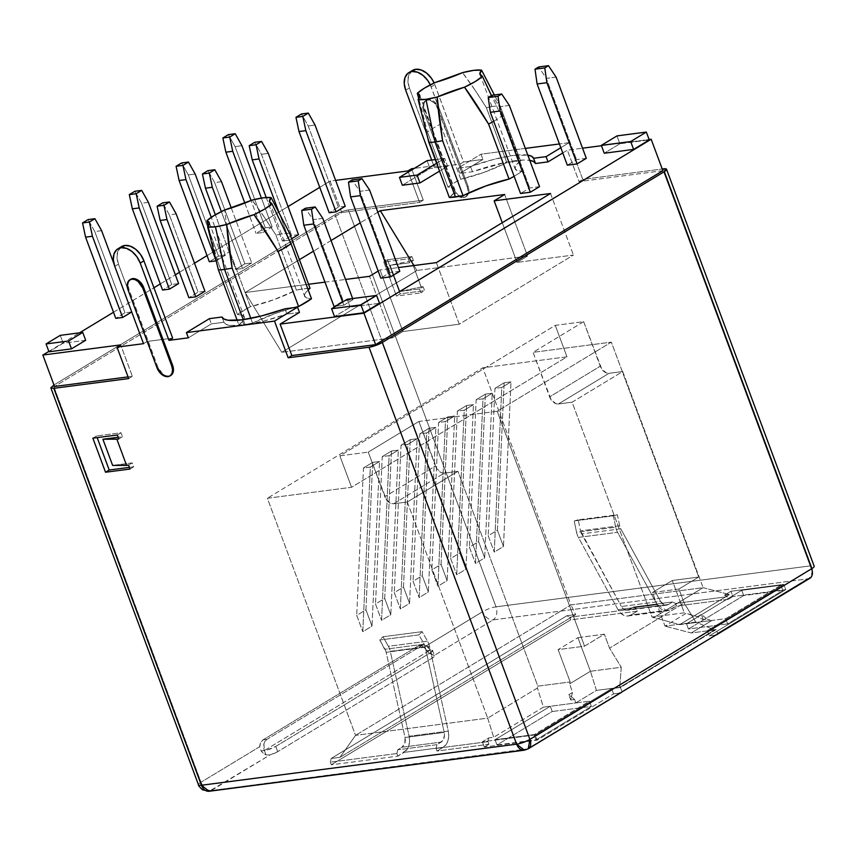 <?xml version="1.0" encoding="UTF-8"?>
<svg xmlns="http://www.w3.org/2000/svg" width="857" height="857" viewBox="0 0 857 857"><rect width="100%" height="100%" fill="white"/><g stroke="black" fill="none" stroke-linecap="round" stroke-linejoin="round"><path stroke-width="0.64" stroke-dasharray="4.29 3.21" d="M242.06 319.822L243.999 325.06L230.072 325.478L225.937 324.3L223.902 322.253A68.614 14.387 -20.4 0 0 243.999 325.06A68.614 14.387 -20.4 0 0 286.934 314.037L263.838 321.075L243.999 325.06L242.06 319.822M221.952 317.015L223.902 322.253L211.368 323.892L188.358 337.829L211.368 323.892L223.902 322.253L221.952 317.015M250.812 318.365L252.579 323.121L275.397 313.405L294.047 307.62A48.313 10.123 159.6 0 0 252.579 323.121L250.812 318.365M245.016 324.449A45.742 9.588 -20.4 0 0 252.579 323.121L245.016 324.449L243.238 319.661L245.016 324.449L238.878 324.91A45.742 9.588 -20.4 0 0 245.016 324.449M438.12 165.262L434.435 167.501L459.888 164.18L463.573 161.952L482.952 159.423L459.93 173.36L472.464 171.721L506.069 162.273L523.241 160.034L529.765 160.355A68.614 14.387 -20.4 0 0 515.4 160.698A68.614 14.387 -20.4 0 0 472.464 171.721L470.525 166.483L457.992 168.122L481.002 154.185L482.952 159.423L463.573 161.952L434.145 82.99A18.586 12.223 -121.2 0 1 434.82 84.661L463.573 161.952L459.888 164.18L434.435 167.501L438.12 165.262L414.327 168.368L438.12 165.262L409.378 87.982L438.12 165.262M562.77 152.953L567.366 150.168L582.535 148.186L567.366 150.168L579.064 181.609L582.749 179.381L569.102 142.701L559.417 143.955L569.102 142.701L560.821 147.715L569.102 142.701L582.749 179.381L662.236 169.011L582.749 179.381L579.064 181.609L567.366 150.168L562.77 152.953M601.453 145.722L649.113 139.509L601.453 145.722M299.468 312.409L286.934 314.037L299.468 312.409M172.653 338.129L147.2 341.44L143.515 343.668L147.2 341.44L172.653 338.129M48.838 351.413L79.519 332.837L48.838 351.413M113.51 312.259L153.928 287.781L113.51 312.259M160.27 283.935L175.342 274.808L160.27 283.935M179.445 272.322L194.518 263.195L179.445 272.322M207.04 255.611L288.048 206.558L207.04 255.611M319.747 187.362L330.084 181.095L335.612 180.377L330.084 181.095L341.772 212.536L54.537 386.486L341.772 212.536L330.084 181.095L319.747 187.362M586.306 158.331L576.525 159.606L567.313 165.176L576.525 159.606L586.306 158.331M343.818 305.178L353.02 299.607L343.239 300.882L334.026 306.452L343.239 300.882L353.02 299.607L343.818 305.178L335.698 306.238L343.818 305.178L342.65 302.028L343.818 305.178M269.559 201.92L304.631 296.233A48.313 10.123 159.6 0 0 311.487 298.718L306.474 297.893L304.514 295.772L305.745 292.494L310.073 288.306L303.935 288.766L296.372 290.095L273.554 299.811L250.351 306.688L237.464 314.498L242.477 315.322L244.438 317.444L243.206 320.711L238.878 324.91L237.175 320.325L238.878 324.91A48.313 10.123 159.6 0 0 244.32 316.972A48.313 10.123 159.6 0 0 237.464 314.498L217.003 259.478L237.464 314.498A45.742 9.588 -20.4 0 1 250.351 306.688L229.89 251.669L250.351 306.688A48.313 10.123 159.6 0 0 296.372 290.095L275.911 235.075L283.474 233.747A45.742 9.588 -20.4 0 0 275.911 235.075L296.372 290.095A45.742 9.588 -20.4 0 1 303.935 288.766A45.742 9.588 -20.4 0 1 310.073 288.306M345.253 206.291L338.397 207.18L329.195 212.761L338.397 207.18L308.199 125.968L301.482 113.981L308.199 125.968L338.397 207.18L345.253 206.291M289.28 240.185L291.648 238.749L289.28 240.185L279.564 214.046L289.28 240.185L282.424 241.085L289.28 240.185M298.482 234.614L291.637 235.504L282.424 241.085L291.637 235.504L261.428 154.292L254.722 142.305L261.428 154.292L291.637 235.504L298.482 234.614M242.51 268.509L251.722 262.938L244.866 263.827L235.664 269.398L242.51 268.509L235.664 269.398L215.343 214.775L235.664 269.398L244.866 263.827L251.722 262.938L242.51 268.509L221.342 211.583L242.51 268.509M204.952 291.262L198.096 292.151L188.894 297.722L198.096 292.151L204.952 291.262M619.9 143.751L604.249 153.232L619.9 143.751L649.263 139.927L619.9 143.751L616.976 135.899L619.9 143.751M85.679 340.272L63.161 343.207L48.988 351.798L63.161 343.207L85.679 340.272M379.522 303.282L350.159 307.106L334.509 316.587L350.159 307.106L379.522 303.282M131.732 311.969L124.983 312.794L115.781 318.365L124.983 312.794L131.732 311.969M178.61 283.581L171.754 284.47L162.551 290.052L171.754 284.47L178.61 283.581M216.21 260.807L225.37 255.257L218.524 256.147L209.312 261.728L218.524 256.147L188.315 174.935L181.609 162.948L188.315 174.935L218.524 256.147L225.37 255.257L211.261 217.314L225.37 255.257L216.21 260.807M262.938 232.515L272.14 226.934L265.284 227.823L256.082 233.404L262.938 232.515L251.047 200.527L262.938 232.515L256.082 233.404L265.284 227.823L235.086 146.611L228.369 134.624L235.086 146.611L265.284 227.823L272.14 226.934L261.406 198.074L272.14 226.934L262.938 232.515M506.819 162.637L484.012 172.353L460.809 179.242L453.599 183.237L447.922 187.04L452.925 187.865L454.885 189.997L453.664 193.264L449.336 197.464A48.313 10.123 159.6 0 0 454.767 189.526A48.313 10.123 159.6 0 0 447.922 187.04L427.461 132.021L447.922 187.04A45.742 9.588 -20.4 0 1 460.809 179.242L440.348 124.222L460.809 179.242A48.313 10.123 159.6 0 0 506.819 162.637L486.358 107.628L493.932 106.3A45.742 9.588 -20.4 0 0 486.358 107.628L506.819 162.637L514.393 161.32A45.742 9.588 -20.4 0 0 506.819 162.637M514.157 176.306L521.945 171.271L516.932 170.447L514.971 168.326L516.203 165.047L520.531 160.859L514.393 161.32A45.742 9.588 -20.4 0 1 520.531 160.859L500.07 105.84L520.531 160.859A48.313 10.123 159.6 0 0 515.089 168.786A48.313 10.123 159.6 0 0 521.945 171.271L501.484 116.252L521.945 171.271A45.742 9.588 -20.4 0 1 514.157 176.306M399.791 271.283L389.999 272.558L380.797 278.129L389.999 272.558L399.791 271.283M539.546 186.655L529.755 187.929L520.542 193.5L529.755 187.929L539.546 186.655M447.611 166.215L429.989 168.508L402.372 185.241L429.989 168.508L427.065 160.655L429.989 168.508L447.611 166.215L439.534 171.111L447.611 166.215L444.687 158.352L447.611 166.215M377.819 212.204L360.24 222.852L377.819 212.204M331.048 240.528L313.469 251.176L331.048 240.528M299.425 259.671L245.177 292.537L308.574 284.267L245.177 292.537L281.771 352.313L392.388 337.894L402.886 331.541L459.266 324.192L436.374 262.617L459.266 324.192L573.429 255.054L517.039 262.403L502.277 222.713L517.039 262.403L527.537 256.05L416.92 270.469L281.771 352.313L392.388 337.894L369.496 276.329L392.388 337.894L402.886 331.541L459.266 324.192L573.429 255.054L517.039 262.403L527.537 256.05L504.644 194.485L527.537 256.05L416.92 270.469L413.91 265.552L416.92 270.469L281.771 352.313L245.177 292.537L299.425 259.671M324.985 282.124L345.532 279.446L324.985 282.124M378.173 271.069L379.983 269.966L398.409 267.566L379.983 269.966L402.886 331.541L379.983 269.966L378.173 271.069M550.526 193.489L573.429 255.054L550.526 193.489M570.151 681.947L569.712 683.811L590.43 671.267L577.918 637.64L558.132 649.627L570.151 681.947L558.132 649.627L584.56 646.178L604.356 634.191L609.552 648.171L684.122 603.017L678.926 589.027L698.712 577.04L611.352 342.136L497.199 411.264L584.56 646.178L497.199 411.264L418.88 421.473L437.016 468.961L441.773 472.807L444.247 473.107L457.949 471.318L537.842 686.157L570.151 681.947L537.842 686.157L457.949 471.318L407.311 501.988L487.697 718.134L537.414 688.021L537.842 686.157L537.414 688.021L487.697 718.134L407.311 501.988L393.609 503.777L391.146 503.466L386.378 499.631L368.253 452.142L418.88 421.473L497.199 411.264L611.352 342.136L698.712 577.04L672.284 580.489L652.488 592.476L665 626.113L685.718 613.569L684.304 612.819L672.284 580.489L684.304 612.819L652.006 617.029L572.112 402.19L558.4 403.979L555.936 403.668L551.169 399.833L533.043 352.345L611.352 342.136L533.043 352.345L583.671 321.675L555.282 325.381L339.865 455.838L368.253 452.142L339.865 455.838L351.552 487.279L267.373 498.249L355.548 735.36L487.697 718.134L493.696 737.266L488.801 737.909L482.362 741.808L535.218 734.92L611.63 688.642L620.447 687.496L716.184 629.52L707.379 630.666L783.791 584.388L730.925 591.276L724.486 595.187L729.382 594.544L679.665 624.657L686.521 623.757L741.755 590.302L780.909 585.202L725.675 618.658L711.963 620.436L691.256 632.98L714.556 629.949L619.729 687.368L596.429 690.41L575.722 702.954L589.423 701.165L534.19 734.62L495.025 739.72L550.269 706.275L543.413 707.164L493.696 737.266L543.413 707.164L537.414 688.021L543.413 707.164L575.722 702.954L574.629 699.473L568.759 694.748L570.708 699.987L574.629 699.473L570.708 699.987L572.444 692.51L569.712 683.811L570.151 681.947M590.43 671.267L621.271 667.249L609.552 648.171L604.356 634.191L577.918 637.64L590.43 671.267L569.712 683.811L572.444 692.51L568.759 694.748L574.629 699.473L575.722 702.954L596.429 690.41L590.43 671.267L596.429 690.41L619.729 687.368L621.271 667.249L609.552 648.171L684.122 603.017L695.841 622.096L665 626.113L652.488 592.476L678.926 589.027L684.122 603.017L695.841 622.096L714.556 629.949L619.729 687.368L621.271 667.249L590.43 671.267M622.739 371.531L703.126 587.677L570.976 604.903L482.791 367.792L566.98 356.823L555.282 325.381L583.671 321.675L601.807 369.163L606.563 373.009L609.038 373.309L622.739 371.531L572.112 402.19L652.006 617.029L679.665 624.657L729.382 594.544L703.126 587.677L653.409 617.779L703.126 587.677L622.739 371.531L572.112 402.19L558.4 403.979L609.038 373.309L622.739 371.531M703.276 619.697L701.326 614.458L707.196 619.193L703.276 619.697L707.196 619.193L701.326 614.458L697.652 616.686L685.718 613.569L665 626.113L695.841 622.096L714.556 629.949L691.256 632.98L665 626.113L691.256 632.98L711.963 620.436L707.196 619.193L711.963 620.436L679.665 624.657L652.006 617.029L684.304 612.819L697.652 616.686L703.276 619.697L701.326 614.458L697.652 616.686L703.276 619.697M717.716 633.612L715.199 635.133L709.328 635.905L785.74 589.627L732.874 596.526L728.279 599.311L732.874 596.526L730.925 591.276L783.791 584.388L785.74 589.627L732.874 596.526L730.925 591.276L724.486 595.187L727.304 596.686L728.279 599.311L676.387 606.07L670.217 609.809L631.063 614.919L637.233 611.18L570.666 619.857L331.305 764.808L397.873 756.131L404.043 752.392L443.208 747.283L437.027 751.032L488.908 744.262L484.312 747.047L537.168 740.159L535.218 734.92L482.362 741.808L484.312 747.047L488.908 744.262L487.933 741.648L488.801 737.909L482.362 741.808L484.312 747.047L537.168 740.159L613.58 693.881L619.45 693.12L526.477 749.425L211.261 790.518L270.009 754.953L277.722 751.664L432.389 658.005L434.36 656.43L434.231 655.487L492.979 619.922L808.183 578.829L492.979 619.922L434.231 655.487L429.132 652.991L426.84 650.613L430.085 650.184L431.714 654.544L430.085 650.184L432.624 650.624L430.439 652.766L275.772 746.426L277.722 751.664L432.389 658.005L430.439 652.766L275.772 746.426L267.041 749.993L261.128 750.968L263.42 753.346L266.002 754.899L264.374 750.539L430.085 650.184L426.4 645.61L423.979 644.989L417.723 646.178L420.883 645.557L423.969 647.217L482.716 611.641L335.098 214.721L53.98 384.964L335.098 214.721A10.005 2.1 159.6 0 1 348.392 209.922L496.01 606.842L811.215 565.759L663.607 168.84L811.215 565.759A10.005 2.1 159.6 0 1 814.15 566.166M396.898 753.507L330.331 762.184L331.305 764.808L397.873 756.131L396.898 753.507L397.766 749.779L436.92 744.669L436.052 748.407L437.027 751.032L488.908 744.262L487.933 741.648L436.052 748.407L487.933 741.648L488.801 737.909L493.696 737.266L487.697 718.134L355.548 735.36L267.373 498.249L351.552 487.279L566.98 356.823L482.791 367.792L267.373 498.249L482.791 367.792L570.976 604.903L355.548 735.36L570.976 604.903L703.126 587.677L729.382 594.544L724.486 595.187L727.304 596.686L728.279 599.311L676.387 606.07L675.412 603.457L727.304 596.686L675.412 603.457L672.606 601.946L633.441 607.056L636.258 608.556L637.233 611.18L570.666 619.857L569.691 617.233L636.258 608.556L569.691 617.233L570.666 619.857L331.305 764.808L330.331 762.184L331.198 758.456L340.015 757.309L575.69 614.576L566.884 615.733L331.198 758.456L566.884 615.733L569.691 617.233L566.884 615.733L575.69 614.576L570.976 604.903L575.69 614.576L340.015 757.309L355.548 735.36L340.015 757.309L331.198 758.456L330.331 762.184L396.898 753.507L397.873 756.131L406.882 749.725L408.8 745.815L409.582 741.134L409.121 736.238L390.289 651.341L429.443 646.242L448.286 731.128L409.121 736.238L390.289 651.341A14.29 10.338 82.6 0 0 388.382 646.296L382.972 636.751L422.137 631.652L427.536 641.186L388.382 646.296L382.972 636.751L379.758 639.997L418.912 634.898L422.137 631.652L382.972 636.751L379.758 639.997L384.997 649.263L424.151 644.153L418.912 634.898L379.758 639.997L386.143 652.284A8.581 6.203 82.6 0 0 384.997 649.263L424.151 644.153L425.297 647.185L386.143 652.284L405.05 737.513L444.205 732.414L425.297 647.185A8.581 6.203 82.6 0 0 424.151 644.153L418.912 634.898L422.137 631.652L427.536 641.186L388.382 646.296A14.29 10.338 82.6 0 1 390.289 651.341L429.443 646.242A14.29 10.338 82.6 0 0 427.536 641.186A14.29 10.338 82.6 0 1 429.443 646.242L448.286 731.128L409.121 736.238A14.29 10.338 82.6 0 1 404.043 752.392L443.208 747.283L446.036 744.615L447.965 740.716L448.736 736.034L448.286 731.128A14.29 10.338 82.6 0 1 443.208 747.283L437.027 751.032L436.052 748.407L436.92 744.669L441.162 742.108L402.008 747.208L397.766 749.779L436.92 744.669L442.865 740.502L444.483 735.349L444.205 732.414A8.581 6.203 -97.4 0 1 441.162 742.108L402.008 747.208L397.766 749.779L396.898 753.507M420.916 292.869L419.459 288.938L423.133 286.709L424.601 290.641L420.916 292.869L424.601 290.641L400.123 293.833L387.46 259.767L411.928 256.586L413.395 260.507L411.435 260.764L421.183 286.966L423.133 286.709L424.601 290.641L400.123 293.833L396.448 296.061L420.916 292.869L396.448 296.061L400.123 293.833L387.46 259.767L411.928 256.586L413.395 260.507L409.71 262.745L408.253 258.814L411.928 256.586L408.253 258.814L383.775 262.006L387.46 259.767L383.775 262.006L396.448 296.061L383.775 262.006L408.253 258.814L409.71 262.745L390.139 265.295L399.876 291.498L419.459 288.938L420.916 292.869M411.585 168.722L423.283 200.163L348.392 209.922L423.283 200.163L419.598 202.391L341.772 212.536L419.598 202.391L423.283 200.163L411.585 168.722M525.32 148.4L481.002 154.185L482.952 159.423L459.93 173.36L457.992 168.122L459.93 173.36L472.464 171.721L470.525 166.483L493.611 159.456L513.45 155.46A68.614 14.387 -20.4 0 0 470.525 166.483L457.992 168.122L481.002 154.185L525.32 148.4M412.324 70.51L408.628 75.448L407.921 81.329L409.378 87.982L405.693 90.21L409.378 87.982A18.586 12.223 58.8 0 1 412.474 70.424M438.259 109.075L467.194 186.88L468.04 190.715L467.633 194.111L466.037 196.553L463.508 197.667L460.423 197.281L457.252 195.46L454.467 192.482L452.517 188.797L423.572 110.981L422.737 107.157L423.144 103.761L424.729 101.319L427.268 100.205L430.353 100.59L433.524 102.401L436.299 105.39L467.194 186.88L468.115 186.323L439.18 108.518L438.259 109.075L439.18 108.518L468.115 186.323L468.961 190.158L468.554 193.553L466.958 195.996L464.43 197.11L461.345 196.724L458.174 194.903L455.388 191.925L453.439 188.24L452.517 188.797L423.572 110.981L424.494 110.424L453.439 188.24L423.658 106.6L424.065 103.204L425.65 100.762L428.189 99.648L431.275 100.033L434.445 101.844L439.18 108.518A10.723 7.06 58.8 0 0 428.189 99.648L427.268 100.205A10.723 7.06 58.8 0 1 438.259 109.075M129.996 469.047L133.681 466.819L132.224 462.887L128.539 465.115L132.224 462.887L112.642 465.437L132.224 462.887L133.681 466.819L129.996 469.047M130.692 279.307L128.539 282.167L128.143 285.563L128.978 289.387L157.913 367.203L162.648 373.877L165.819 375.687L168.915 376.073L171.443 374.959M493.696 121.298A45.742 9.588 -20.4 0 0 501.484 116.252L491.436 95.566L501.484 116.252A45.742 9.588 -20.4 0 1 493.696 121.298M481.58 70.156L500.07 105.84A45.742 9.588 -20.4 0 0 493.932 106.3A45.742 9.588 -20.4 0 1 500.07 105.84L494.36 94.966M438.934 115.149L440.348 124.222A45.742 9.588 -20.4 0 0 440.123 124.34A45.742 9.588 -20.4 0 0 427.461 132.021L418.762 98.694M289.612 233.286A45.742 9.588 -20.4 0 0 283.474 233.747A45.742 9.588 -20.4 0 1 289.612 233.286L271.123 197.603M370.331 467.065L363.475 467.965L372.688 462.384L379.544 461.495L370.331 467.065L362.79 631.705L372.002 626.124L365.939 609.82L356.726 615.39L362.79 631.705L356.726 615.39L365.939 609.82L372.688 462.384L363.475 467.965L356.726 615.39L363.475 467.965L370.331 467.065L379.544 461.495L372.002 626.124L365.939 609.82L372.688 462.384L379.544 461.495L372.002 626.124L362.79 631.705L370.331 467.065M389.11 455.699L382.265 456.588L391.467 451.018L398.323 450.118L389.11 455.699L381.569 620.329L390.781 614.758L384.718 598.443L375.505 604.024L381.569 620.329L375.505 604.024L384.718 598.443L391.467 451.018L382.265 456.588L375.505 604.024L382.265 456.588L389.11 455.699L398.323 450.118L390.781 614.758L384.718 598.443L391.467 451.018L398.323 450.118L390.781 614.758L381.569 620.329L389.11 455.699M407.889 444.322L401.044 445.212L410.246 439.641L417.102 438.752L407.889 444.322L400.358 608.952L409.56 603.382L403.497 587.077L394.284 592.648L400.358 608.952L394.284 592.648L403.497 587.077L410.246 439.641L401.044 445.212L394.284 592.648L401.044 445.212L407.889 444.322L417.102 438.752L409.56 603.382L403.497 587.077L410.246 439.641L417.102 438.752L409.56 603.382L400.358 608.952L407.889 444.322M426.679 432.946L419.823 433.846L429.025 428.264L435.881 427.375L426.679 432.946L419.137 597.586L428.339 592.005L422.276 575.7L413.074 581.271L419.137 597.586L413.074 581.271L422.276 575.7L429.025 428.264L419.823 433.846L413.074 581.271L419.823 433.846L426.679 432.946L435.881 427.375L428.339 592.005L422.276 575.7L429.025 428.264L435.881 427.375L428.339 592.005L419.137 597.586L426.679 432.946M445.458 421.58L438.602 422.469L447.804 416.898L454.66 415.999L445.458 421.58L437.916 586.209L447.118 580.639L441.055 564.324L431.853 569.905L437.916 586.209L431.853 569.905L441.055 564.324L447.804 416.898L438.602 422.469L431.853 569.905L438.602 422.469L445.458 421.58L454.66 415.999L447.118 580.639L441.055 564.324L447.804 416.898L454.66 415.999L447.118 580.639L437.916 586.209L445.458 421.58M464.237 410.203L457.381 411.092L466.594 405.522L473.439 404.622L464.237 410.203L456.695 574.833L465.897 569.262L459.834 552.958L450.632 558.528L456.695 574.833L450.632 558.528L459.834 552.958L466.594 405.522L457.381 411.092L450.632 558.528L457.381 411.092L464.237 410.203L473.439 404.622L465.897 569.262L459.834 552.958L466.594 405.522L473.439 404.622L465.897 569.262L456.695 574.833L464.237 410.203M483.016 398.826L476.16 399.726L485.373 394.145L492.218 393.256L483.016 398.826L475.474 563.467L484.687 557.886L478.613 541.581L469.411 547.152L475.474 563.467L469.411 547.152L478.613 541.581L485.373 394.145L476.16 399.726L469.411 547.152L476.16 399.726L483.016 398.826L492.218 393.256L484.687 557.886L478.613 541.581L485.373 394.145L492.218 393.256L484.687 557.886L475.474 563.467L483.016 398.826M501.795 387.46L494.95 388.35L504.152 382.768L511.008 381.879L501.795 387.46L494.253 552.09L503.466 546.509L497.403 530.204L488.19 535.786L494.253 552.09L488.19 535.786L497.403 530.204L504.152 382.768L494.95 388.35L488.19 535.786L494.95 388.35L501.795 387.46L511.008 381.879L503.466 546.509L497.403 530.204L504.152 382.768L511.008 381.879L503.466 546.509L494.253 552.09L501.795 387.46M528.244 748.814L211.261 790.518C206.901 790.518 203.484 787.765 200.999 782.248C203.484 787.765 206.901 790.518 211.261 790.518A10.005 7.231 -97.4 0 1 209.151 791.268L270.009 754.953L266.002 754.899L264.374 750.539A8.581 6.203 -97.4 0 1 266.977 739.334L263.067 739.848A8.581 6.203 -97.4 0 0 259.746 746.672L261.128 750.968L264.374 750.539A8.581 1.8 159.6 0 0 275.772 746.426L277.722 751.664A8.581 1.8 159.6 0 1 270.009 754.953L266.002 754.899A10.005 6.588 58.8 0 1 261.128 750.968L259.746 746.672L200.999 782.248L53.391 385.318L200.999 782.248L259.746 746.672L260.689 742.569L263.067 739.848L417.723 646.178L263.067 739.848L266.977 739.334L421.644 645.675L266.977 739.334L265.092 741.209L263.924 744.005L264.374 750.539L430.085 650.184A8.581 1.8 159.6 0 1 432.603 650.538A8.581 1.8 159.6 0 1 430.439 652.766L432.389 658.005A8.581 1.8 159.6 0 0 434.553 655.776L432.603 650.538M812.061 570.151A10.005 7.231 82.6 0 1 808.183 578.829L715.199 635.133A10.005 6.588 -121.2 0 0 716.002 634.962A10.005 6.588 58.8 0 1 715.199 635.133L709.328 635.905L707.379 630.666L716.184 629.52L717.812 633.869L716.184 629.52L620.447 687.496L611.63 688.642L613.58 693.881L619.45 693.12A10.005 6.588 -121.2 0 0 621.229 692.51M622.064 691.856L620.447 687.496L622.064 691.856M351.552 487.279L339.865 455.838L555.282 325.381L566.98 356.823L351.552 487.279M417.723 646.178A8.581 6.203 -97.4 0 1 419.544 645.535A8.581 6.203 -97.4 0 1 423.969 647.217L426.84 650.613L430.085 650.184A8.581 6.203 -97.4 0 0 423.454 645.032A8.581 6.203 -97.4 0 0 421.644 645.675L417.723 646.178M811.933 568.577A10.005 7.231 82.6 0 0 811.215 565.759L496.01 606.842L348.392 209.922L341.664 211.7L335.098 214.721L482.716 611.641A10.005 2.1 159.6 0 1 496.01 606.842A10.005 7.231 82.6 0 1 492.979 619.922A10.005 6.588 58.8 0 1 482.716 611.641L423.969 647.217L426.84 650.613A10.005 6.588 58.8 0 0 431.714 654.544L434.231 655.487A8.581 1.8 159.6 0 1 434.553 655.776M198.481 784.841A10.005 2.1 159.6 0 1 200.999 782.248A10.005 2.1 -20.4 0 0 198.481 784.841M524.355 750.175L526.477 749.425A10.005 7.231 -97.4 0 1 524.58 750.143M528.083 748.911A10.005 6.588 -121.2 0 1 526.477 749.425L619.45 693.12M808.183 578.829A10.005 6.588 -121.2 0 0 809.951 578.218M60.236 335.355L63.161 343.207L60.236 335.355M347.235 299.254L350.159 307.106L347.235 299.254M113.992 263.924L131.839 311.905L113.992 263.924M101.629 230.683L94.784 231.572L124.983 312.794L94.784 231.572L88.067 219.596L94.784 231.572L101.629 230.683M176.21 213.971L169.354 214.861L198.096 292.151L169.354 214.861L162.648 202.873L169.354 214.861L176.21 213.971M148.4 202.359L141.555 203.248L171.754 284.47L141.555 203.248L134.838 191.272L141.555 203.248L148.4 202.359M195.171 174.035L188.315 174.935L195.171 174.035M241.942 145.711L235.086 146.611L241.942 145.711M244.813 203.098L256.082 233.404L244.813 203.098M231.272 207.951L251.722 262.938L231.272 207.951M221.513 181.716L214.657 182.605L244.866 263.827L214.657 182.605L207.951 170.629L214.657 182.605L221.513 181.716M268.284 153.392L261.428 154.292L268.284 153.392M266.216 197.496L282.424 241.085L266.216 197.496M315.055 125.068L308.199 125.968L315.055 125.068M121.405 246.687L117.709 251.626L117.002 257.507L118.459 264.149L147.2 341.44L118.459 264.149L114.774 266.388L118.459 264.149A18.586 12.223 -121.2 0 1 121.555 246.602M431.671 160.055L434.435 167.501L431.671 160.055M430.3 84.886L459.888 164.18L431.146 86.889L434.82 84.661L431.146 86.889A18.586 12.223 -121.2 0 0 430.3 84.886M284.985 308.799L286.934 314.037L284.985 308.799M209.419 318.654L211.368 323.892L209.419 318.654M228.476 242.595L229.89 251.669A45.742 9.588 -20.4 0 0 229.665 251.787A45.742 9.588 -20.4 0 0 217.003 259.478L208.305 226.152M264.406 217.357L252.065 200.088C258.578 208.476 266.527 220.142 275.911 235.075L264.406 217.357M228.391 242.06L224.759 209.933L228.348 241.738M304.631 296.233A48.313 10.123 159.6 0 1 308.199 289.88M228.508 242.874L229.89 251.669A45.742 9.588 -20.4 0 0 229.665 251.787A45.742 9.588 -20.4 0 0 217.003 259.478L206.837 220.795M527.816 155.117A68.614 14.387 -20.4 0 0 513.45 155.46L527.816 155.117M474.853 89.91L462.523 72.641C469.036 81.029 476.985 92.695 486.358 107.628L474.853 89.91M438.966 115.427L440.348 124.222A45.742 9.588 -20.4 0 0 440.123 124.34A45.742 9.588 -20.4 0 0 427.461 132.021L417.295 93.349M169.89 375.977L170.811 375.42A10.723 7.06 -121.2 0 1 168.915 376.073L167.993 376.63L168.915 376.073A10.723 7.06 -121.2 0 1 157.913 367.203L156.992 367.76L157.913 367.203L128.978 289.387L128.057 289.955L128.978 289.387A10.723 7.06 -121.2 0 1 130.767 279.264L129.846 279.821M129.375 467.376L133.681 466.819L129.375 467.376M92.867 438.173L96.541 435.945L97.162 437.616L96.541 435.945L92.867 438.173M117.334 434.992L121.019 432.764L96.541 435.945L121.019 432.764L117.334 434.992M118.791 438.923L122.476 436.684L121.019 432.764L122.476 436.684L118.17 437.252L122.476 436.684L118.791 438.923M423.572 110.981A10.723 7.06 58.8 0 1 425.361 100.858A10.723 7.06 58.8 0 1 427.268 100.205L428.189 99.648A10.723 7.06 58.8 0 0 426.283 100.301A10.723 7.06 58.8 0 0 424.494 110.424L423.572 110.981M467.194 186.88A10.723 7.06 58.8 0 1 465.405 197.014A10.723 7.06 58.8 0 1 463.508 197.667A10.723 7.06 58.8 0 1 452.517 188.797L453.439 188.24A10.723 7.06 58.8 0 0 464.43 197.11L463.508 197.667L464.43 197.11A10.723 7.06 58.8 0 0 466.326 196.457A10.723 7.06 58.8 0 0 468.115 186.323L467.194 186.88M421.183 286.966L399.876 291.498L390.139 265.295L411.435 260.764L421.183 286.966L399.876 291.498L419.459 288.938L423.133 286.709L421.183 286.966M411.435 260.764L390.139 265.295L409.71 262.745L413.395 260.507L411.435 260.764M633.441 607.056L672.606 601.946L668.364 604.517L629.209 609.616L633.441 607.056L627.163 610.291L623.007 608.631L621.4 606.499L660.554 601.4L620.768 528.812L581.614 533.911L621.4 606.499L580.5 530.858A8.581 6.203 82.6 0 0 581.614 533.911L620.768 528.812L619.654 525.759L580.5 530.858L619.654 525.759A8.581 6.203 82.6 0 0 620.768 528.812L660.554 601.4L664.164 604.838L668.364 604.517A8.581 6.203 -97.4 0 1 666.553 605.16A8.581 6.203 -97.4 0 1 660.554 601.4L621.4 606.499A8.581 6.203 -97.4 0 0 627.388 610.259A8.581 6.203 -97.4 0 0 629.209 609.616L668.364 604.517L672.606 601.946L675.412 603.457L676.387 606.07L667.185 610.88L657.201 604.614L618.047 609.713L578.411 537.414L617.576 532.315L578.411 537.414L618.047 609.713L620.725 613.269L624.067 615.455L627.645 616.033L631.063 614.919L637.233 611.18L636.258 608.556L633.441 607.056M619.654 525.759L617.351 514.725L578.196 519.824L580.5 530.858L578.196 519.824L617.351 514.725L613.344 515.85L574.19 520.96L578.196 519.824L574.19 520.96L613.344 515.85L615.722 527.226L576.557 532.336L574.19 520.96L576.557 532.336A14.29 10.338 82.6 0 0 578.411 537.414A14.29 10.338 82.6 0 1 576.557 532.336L615.722 527.226A14.29 10.338 82.6 0 0 617.576 532.315L657.201 604.614L659.89 608.159L663.222 610.355L666.8 610.923L670.217 609.809L631.063 614.919A14.29 10.338 -97.4 0 1 628.042 615.99A14.29 10.338 -97.4 0 1 618.047 609.713L657.201 604.614L617.576 532.315A14.29 10.338 82.6 0 1 615.722 527.226L613.344 515.85L617.351 514.725L619.654 525.759M425.297 647.185L386.143 652.284L405.05 737.513L404.858 743.265L402.008 747.208A8.581 6.203 -97.4 0 0 405.05 737.513L444.205 732.414L425.297 647.185M613.58 693.881L611.63 688.642L535.218 734.92L537.168 740.159L613.58 693.881M707.379 630.666L709.328 635.905L785.74 589.627L783.791 584.388L707.379 630.666M572.444 692.51L568.759 694.748L570.708 699.987L572.444 692.51M688.471 628.995L686.521 623.757L711.963 620.436L725.675 618.658L727.625 623.896L688.471 628.995L743.705 595.551L741.755 590.302L686.521 623.757L688.471 628.995L743.705 595.551L782.859 590.441L780.909 585.202L741.755 590.302L743.705 595.551L782.859 590.441L727.625 623.896L725.675 618.658L780.909 585.202L782.859 590.441L727.625 623.896L688.471 628.995M591.373 706.404L589.423 701.165L550.269 706.275L552.219 711.514L591.373 706.404L536.128 739.859L534.19 734.62L589.423 701.165L591.373 706.404L536.128 739.859L496.974 744.958L495.025 739.72L534.19 734.62L536.128 739.859L496.974 744.958L552.219 711.514L550.269 706.275L495.025 739.72L496.974 744.958L552.219 711.514L591.373 706.404M369.592 190.061L359.801 191.336L389.999 272.558L359.801 191.336L352.163 179.916L359.801 191.336L369.592 190.061M352.634 298.547L353.02 299.607L352.634 298.547M322.821 218.385L313.03 219.66L343.239 300.882L313.03 219.66L305.392 208.24L313.03 219.66L322.821 218.385M509.337 105.432L499.545 106.707L529.755 187.929L499.545 106.707L491.918 95.277L499.545 106.707L509.337 105.432M556.107 77.109L546.316 78.383L576.525 159.606L546.316 78.383L538.678 66.964L546.316 78.383L556.107 77.109M583.671 321.675L533.043 352.345L549.605 396.887L600.243 366.218L583.671 321.675M418.88 421.473L368.253 452.142L384.814 496.674L435.452 466.015L418.88 421.473M407.311 501.988L457.949 471.318L444.247 473.107L393.609 503.777L407.311 501.988M609.038 373.309L558.4 403.979A8.581 5.645 58.8 0 1 549.605 396.887L600.243 366.218A8.581 5.645 58.8 0 0 609.038 373.309M393.609 503.777L444.247 473.107A8.581 5.645 -121.2 0 1 435.452 466.015L384.814 496.674A8.581 5.645 -121.2 0 0 393.609 503.777M577.918 637.64L604.356 634.191L584.56 646.178L558.132 649.627L577.918 637.64M678.926 589.027L652.488 592.476L672.284 580.489L698.712 577.04L678.926 589.027M436.609 163.248L444.687 158.352L435.249 159.584L444.687 158.352L436.609 163.248M128.057 376.898L132.364 376.341L128.679 378.569L132.364 376.341L120.676 344.9L132.364 376.341L128.057 376.898M662.857 170.682L579.064 181.609L662.857 170.682M407.911 170.95L419.598 202.391L407.911 170.95M419.544 645.535L423.454 645.032M209.237 222.659L244.32 316.972M419.694 95.213L454.767 189.526M480.016 74.473L515.089 168.786M425.361 100.858L426.283 100.301M465.405 197.014L466.326 196.457M628.042 615.99L667.196 610.88M666.553 605.16L627.388 610.259"/><path stroke-width="1.29" d="M418.762 98.694L417.295 93.349A48.313 10.123 159.6 0 1 419.694 95.213A48.313 10.123 159.6 0 1 418.13 99.519L428.875 142.444L449.336 197.464L428.875 142.444A45.742 9.588 -20.4 0 0 435.013 141.983A45.742 9.588 -20.4 0 0 442.576 140.655C439.641 122.487 437.852 107.95 437.188 97.034L464.494 87.189L475.303 81.522L482.416 76.337L479.899 74.002L481.58 70.156L473.792 70.349L462.523 72.641L435.217 82.486L424.397 88.153L417.295 93.349L419.812 95.673L418.13 99.519L425.918 99.337L435.013 141.983A45.742 9.588 -20.4 0 0 442.576 140.655L463.037 195.675L485.855 185.958L509.047 179.07L514.157 176.306A45.742 9.588 -20.4 0 1 509.047 179.07L488.586 124.061L509.047 179.07A48.313 10.123 159.6 0 0 463.037 195.675L442.576 140.655L437.188 97.034A48.313 10.123 159.6 0 1 464.494 87.189L488.586 124.061A45.742 9.588 -20.4 0 0 493.696 121.298A45.742 9.588 -20.4 0 1 488.586 124.061C479.095 108.271 471.061 95.973 464.494 87.189A37.162 7.788 -20.4 0 0 482.416 76.337A48.313 10.123 159.6 0 1 480.016 74.473A48.313 10.123 159.6 0 1 481.58 70.156L494.36 94.966M425.918 99.337A37.162 7.788 -20.4 0 0 437.188 97.034L425.918 99.337L435.013 141.983L455.474 197.003A45.742 9.588 -20.4 0 0 463.037 195.675L449.336 197.464A45.742 9.588 -20.4 0 0 455.474 197.003L435.013 141.983A45.742 9.588 -20.4 0 1 428.875 142.444L418.13 99.519A37.162 7.788 -20.4 0 0 425.918 99.337M208.305 226.152L206.837 220.795A48.313 10.123 159.6 0 1 209.237 222.659A48.313 10.123 159.6 0 1 207.673 226.976L218.417 269.891L237.175 320.325L218.417 269.891A45.742 9.588 -20.4 0 0 224.555 269.43A45.742 9.588 -20.4 0 0 232.118 268.102C229.194 249.933 227.394 235.396 226.73 224.491L254.036 214.636L264.856 208.969L271.958 203.784L269.441 201.449L271.123 197.603L263.335 197.796L252.065 200.088L224.759 209.933L213.95 215.61L206.837 220.795L209.354 223.12L207.673 226.976L215.461 226.784L224.555 269.43A45.742 9.588 -20.4 0 0 232.118 268.102L250.812 318.365L232.118 268.102L226.73 224.491A48.313 10.123 159.6 0 1 254.036 214.636L278.139 251.508L298.6 306.527L311.487 298.718L291.026 243.699L311.487 298.718A45.742 9.588 -20.4 0 1 298.6 306.527L278.139 251.508A45.742 9.588 -20.4 0 0 291.026 243.699L271.958 203.784A48.313 10.123 159.6 0 1 269.559 201.92A48.313 10.123 159.6 0 1 271.123 197.603L289.612 233.286L310.073 288.306L289.612 233.286M215.461 226.784A37.162 7.788 -20.4 0 0 226.73 224.491L215.461 226.784L224.555 269.43L243.238 319.661L224.555 269.43A45.742 9.588 -20.4 0 1 218.417 269.891L207.673 226.976A37.162 7.788 -20.4 0 0 215.461 226.784M221.952 317.015A68.614 14.387 -20.4 0 0 242.06 319.822A68.614 14.387 -20.4 0 0 284.985 308.799L261.899 315.826L242.06 319.822L228.123 320.229L223.988 319.061L221.952 317.015L209.419 318.654L186.408 332.591L274.508 321.107L288.145 357.787L369.003 347.246L516.621 744.165L201.406 785.258L53.798 388.328L128.679 378.569L116.991 347.128L120.676 344.9L42.85 355.044L48.838 351.413L42.85 355.044L120.676 344.9L116.991 347.128L143.515 343.668L116.991 347.128L128.679 378.569L53.798 388.328L50.863 387.921L53.98 384.964L50.842 387.825L53.798 388.328L201.406 785.258A10.005 2.1 159.6 0 1 198.481 784.841A10.005 2.1 -20.4 0 0 201.406 785.258L209.151 791.268A10.005 7.231 -97.4 0 1 201.406 785.258L516.621 744.165L369.003 347.246L288.145 357.787L274.508 321.107L297.518 307.17L299.468 312.409L280.132 324.117L299.468 312.409L297.518 307.17L284.985 308.799L297.518 307.17L274.508 321.107L186.408 332.591L188.358 337.829L168.968 340.358L172.653 338.129L168.968 340.358L188.358 337.829L186.408 332.591L209.419 318.654L221.952 317.015M529.337 160.291L533.472 161.459L535.507 163.505L548.041 161.877L562.77 152.953L548.041 161.877L546.091 156.638L533.557 158.266L535.507 163.505A68.614 14.387 -20.4 0 0 529.765 160.355M582.535 148.186L601.453 145.722L582.535 148.186M649.113 139.509L651.159 139.241L363.936 313.191L280.132 324.117L291.83 355.548L288.145 357.787L291.83 355.548L375.623 344.632L363.936 313.191L651.159 139.241L662.857 170.682L375.623 344.632L662.857 170.682L651.159 139.241L649.113 139.509M79.519 332.837L113.51 312.259L79.519 332.837M153.928 287.781L160.27 283.935L153.928 287.781M175.342 274.808L179.445 272.322L175.342 274.808M194.518 263.195L207.04 255.611L194.518 263.195M288.048 206.558L319.747 187.362L288.048 206.558M335.612 180.377L407.911 170.95L411.585 168.722L414.327 168.368L411.585 168.722L407.911 170.95L335.612 180.377M577.104 163.901L586.306 158.331L577.104 163.901L567.313 165.176L577.104 163.901L546.895 82.69L577.104 163.901M334.026 306.452L335.698 306.238L334.026 306.452L303.828 225.241L313.608 223.966L342.65 302.028L313.608 223.966L311.498 209.194L315.183 206.955L322.821 218.385L352.634 298.547L322.821 218.385L315.183 206.955L305.392 208.24L301.718 210.468L303.828 225.241L334.026 306.452M294.047 307.62L298.6 306.527A48.313 10.123 159.6 0 0 294.047 307.62M336.051 211.861L345.253 206.291L315.055 125.068L345.253 206.291L336.051 211.861L305.842 130.65L302.81 116.434L295.965 117.323L298.986 131.539L305.842 130.65L302.81 116.434L308.338 113.092L301.482 113.981L295.965 117.323L302.81 116.434L308.338 113.092L315.055 125.068L308.338 113.092L301.482 113.981L295.965 117.323L298.986 131.539L329.195 212.761L336.051 211.861L329.195 212.761L298.986 131.539L305.842 130.65L336.051 211.861M291.648 238.749L298.482 234.614L268.284 153.392L298.482 234.614L291.648 238.749M195.75 296.833L204.952 291.262L195.75 296.833L188.894 297.722L195.75 296.833L166.997 219.542L195.75 296.833M604.249 153.232L633.612 149.407L649.263 139.927L646.339 132.064L616.976 135.899L601.325 145.379L604.249 153.232L601.325 145.379L630.688 141.544L633.612 149.407L604.249 153.232M71.495 348.863L85.679 340.272L71.495 348.863L48.988 351.798L71.495 348.863L68.581 341L71.495 348.863M363.871 312.762L379.522 303.282L363.871 312.762L334.509 316.587L363.871 312.762L360.947 304.899L363.871 312.762M122.637 317.476L131.732 311.969L122.637 317.476L115.781 318.365L122.637 317.476L92.427 236.253L122.637 317.476M169.397 289.152L178.61 283.581L169.397 289.152L162.551 290.052L169.397 289.152L139.198 207.94L169.397 289.152M216.168 260.828L185.958 179.616L182.937 165.401L188.454 162.059L195.171 174.035L211.261 217.314L195.171 174.035L188.454 162.059L181.609 162.948L188.454 162.059L182.937 165.401L176.081 166.29L182.937 165.401L185.958 179.616L216.168 260.828L209.312 261.728L216.168 260.828M390.588 276.854L399.791 271.283L390.588 276.854L380.797 278.129L390.588 276.854L360.379 195.642L390.588 276.854M530.333 192.225L539.546 186.655L530.333 192.225L520.542 193.5L530.333 192.225L500.134 111.003L530.333 192.225M402.372 185.241L419.994 182.937L439.534 171.111L419.994 182.937L417.07 175.085L436.609 163.248L417.07 175.085L419.994 182.937L402.372 185.241L399.448 177.378L417.07 175.085L399.448 177.378L402.372 185.241M550.526 193.489L494.146 200.838L504.644 194.485L380.315 210.693L377.819 212.204L380.315 210.693L504.644 194.485L494.146 200.838L550.526 193.489L436.374 262.617L550.526 193.489M360.24 222.852L331.048 240.528L360.24 222.852M313.469 251.176L299.425 259.671L313.469 251.176M308.574 284.267L324.985 282.124L308.574 284.267M345.532 279.446L369.496 276.329L378.173 271.069L369.496 276.329L345.532 279.446M398.409 267.566L436.374 262.617L398.409 267.566M502.277 222.713L494.146 200.838L502.277 222.713M54.537 386.486L42.85 355.044L54.537 386.486L128.057 376.898L54.537 386.486M808.183 578.829L717.716 633.612M663.607 168.84L662.236 169.011L663.607 168.84A10.005 2.1 159.6 0 1 666.532 169.247A10.005 2.1 159.6 0 1 664.014 171.839L811.622 568.769L529.915 739.366L382.297 342.446L664.014 171.839L382.297 342.446A10.005 2.1 159.6 0 1 369.003 347.246L375.741 345.467L382.297 342.446L529.915 739.366A10.005 2.1 159.6 0 1 516.621 744.165L524.355 750.175A10.005 7.231 -97.4 0 1 516.621 744.165A10.005 2.1 -20.4 0 0 529.915 739.366L528.244 748.814A10.005 6.588 -121.2 0 0 529.915 739.366L811.622 568.769L664.014 171.839L666.564 169.343L663.607 168.84M559.417 143.955L525.32 148.4L559.417 143.955M408.789 72.652A18.586 12.223 58.8 0 1 412.088 71.517L415.763 69.288L407.696 73.445L404.943 77.676L404.236 83.568L405.693 90.21L431.671 160.055L405.693 90.21A18.586 12.223 58.8 0 1 408.789 72.652L412.474 70.424A18.586 12.223 58.8 0 1 415.763 69.288A18.586 12.223 -121.2 0 1 434.145 82.99L431.435 78.266L426.625 73.102L421.119 69.953L415.763 69.288L412.324 70.51M128.539 465.115L129.996 469.047L128.539 465.115L126.579 465.372L116.841 439.17L118.791 438.923L117.334 434.992L92.867 438.173L105.529 472.239L129.996 469.047L105.529 472.239L109.214 470.011L129.375 467.376L109.214 470.011L105.529 472.239L92.867 438.173L117.334 434.992L118.791 438.923L116.841 439.17L126.579 465.372L112.642 465.437L102.904 439.245L118.17 437.252L102.904 439.245L116.841 439.17L102.904 439.245L112.642 465.437L128.539 465.115M117.88 248.83L121.555 246.602A18.586 12.223 -121.2 0 1 124.854 245.466A18.586 12.223 58.8 0 1 143.912 260.839L140.227 263.067A18.586 12.223 58.8 0 0 121.169 247.694L124.854 245.466L121.169 247.694A18.586 12.223 -121.2 0 0 117.88 248.83A18.586 12.223 -121.2 0 0 114.774 266.388L143.515 343.668L114.774 266.388L113.317 259.746L114.024 253.854L116.777 249.623L121.169 247.694L126.525 248.359L132.021 251.508L136.831 256.671L140.227 263.067L168.968 340.358L140.227 263.067L143.912 260.839L172.653 338.129L143.912 260.839L140.516 254.443L135.706 249.28L130.2 246.13L124.854 245.466L121.405 246.687M170.725 375.462L173.028 372.516L173.435 369.121L172.6 365.286L143.665 287.481L138.93 280.807L135.749 278.996L132.664 278.611L130.135 279.725M717.812 633.869A10.005 6.588 58.8 0 1 716.002 634.962A10.005 6.588 -121.2 0 0 716.977 634.523A10.005 6.588 -121.2 0 0 717.812 633.869L622.064 691.856L717.812 633.869M619.45 693.12A10.005 6.588 -121.2 0 0 622.064 691.856A10.005 6.588 -121.2 0 1 621.229 692.51L528.244 748.814L524.355 750.175L209.151 791.268L202.434 789.758C199.445 786.908 198.128 785.258 198.481 784.841L50.863 387.921M666.532 169.247L814.15 566.166A10.005 2.1 159.6 0 1 811.622 568.769A10.005 6.588 -121.2 0 1 809.951 578.218L716.977 634.523M812.061 570.151A10.005 7.231 82.6 0 0 811.933 568.577M48.988 351.798L46.064 343.936L68.581 341L82.754 332.42L85.679 340.272L82.754 332.42L60.236 335.355L46.064 343.936L48.988 351.798M46.064 343.936L68.581 341L82.754 332.42L60.236 335.355L46.064 343.936M334.509 316.587L331.584 308.724L360.947 304.899L376.598 295.419L379.522 303.282L376.598 295.419L347.235 299.254L331.584 308.724L334.509 316.587M331.584 308.724L347.235 299.254L376.598 295.419L360.947 304.899L331.584 308.724M633.612 149.407L630.688 141.544L646.339 132.064L649.263 139.927L633.612 149.407M646.339 132.064L616.976 135.899L601.325 145.379L630.688 141.544L646.339 132.064M115.781 318.365L85.571 237.153L92.427 236.253L89.396 222.038L94.923 218.696L101.629 230.683L113.992 263.924L101.629 230.683L94.923 218.696L88.067 219.596L82.551 222.938L85.571 237.153L115.781 318.365M88.067 219.596L82.551 222.938L89.396 222.038L94.923 218.696L88.067 219.596M188.894 297.722L160.152 220.442L166.997 219.542L163.976 205.326L169.493 201.984L176.21 213.971L204.952 291.262L176.21 213.971L169.493 201.984L162.648 202.873L157.12 206.226L160.152 220.442L188.894 297.722M163.976 205.326L169.493 201.984L162.648 202.873L157.12 206.226L163.976 205.326L157.12 206.226L160.152 220.442L166.997 219.542L163.976 205.326M82.551 222.938L85.571 237.153L92.427 236.253L89.396 222.038L82.551 222.938M162.551 290.052L132.342 208.829L139.198 207.94L136.167 193.725L141.694 190.372L148.4 202.359L178.61 283.581L148.4 202.359L141.694 190.372L134.838 191.272L129.311 194.614L132.342 208.829L162.551 290.052M129.311 194.614L132.342 208.829L139.198 207.94L136.167 193.725L129.311 194.614L136.167 193.725L141.694 190.372L134.838 191.272L129.311 194.614M181.609 162.948L176.081 166.29L179.113 180.506L185.958 179.616L179.113 180.506L209.312 261.728L179.113 180.506L176.081 166.29L181.609 162.948M235.225 133.735L241.942 145.711L261.406 198.074L241.942 145.711L235.225 133.735L228.369 134.624L235.225 133.735L229.697 137.077L222.852 137.966L229.697 137.077L235.225 133.735M228.369 134.624L222.852 137.966L225.884 152.182L232.729 151.293L229.697 137.077L232.729 151.293L251.047 200.527L232.729 151.293L225.884 152.182L244.813 203.098L225.884 152.182L222.852 137.966L228.369 134.624M215.343 214.775L205.455 188.186L212.311 187.287L221.342 211.583L212.311 187.287L209.279 173.082L214.796 169.729L221.513 181.716L231.272 207.951L221.513 181.716L214.796 169.729L207.951 170.629L202.423 173.971L205.455 188.186L215.343 214.775M207.951 170.629L214.796 169.729L209.279 173.082L202.423 173.971L209.279 173.082L212.311 187.287L205.455 188.186L202.423 173.971L207.951 170.629M249.194 145.647L252.226 159.863L259.071 158.974L256.05 144.758L249.194 145.647L256.05 144.758L261.567 141.405L254.722 142.305L249.194 145.647L252.226 159.863L266.216 197.496L252.226 159.863L259.071 158.974L256.05 144.758L261.567 141.405L268.284 153.392L261.567 141.405L254.722 142.305L249.194 145.647M279.564 214.046L259.071 158.974L279.564 214.046M412.088 71.517L417.434 72.181L422.94 75.33L427.75 80.494L430.3 84.886A18.586 12.223 -121.2 0 0 412.088 71.517M271.187 197.731L271.123 197.603A37.162 7.788 -20.4 0 0 263.335 197.796A37.162 7.788 -20.4 0 0 252.065 200.088A48.313 10.123 159.6 0 1 224.759 209.933A37.162 7.788 -20.4 0 0 206.837 220.795L206.869 220.924M228.348 241.738L228.476 242.595M308.199 289.88A48.313 10.123 159.6 0 1 310.073 288.306M254.036 214.636A37.162 7.788 -20.4 0 0 271.958 203.784L291.026 243.699A45.742 9.588 -20.4 0 1 278.139 251.508C268.648 235.718 260.614 223.431 254.036 214.636M228.391 242.06L228.508 242.874M527.387 155.053L531.522 156.22L533.557 158.266A68.614 14.387 -20.4 0 0 527.816 155.117M535.507 163.505L548.041 161.877L546.091 156.638L560.821 147.715L546.091 156.638L533.557 158.266L535.507 163.505M481.645 70.285L481.58 70.156A37.162 7.788 -20.4 0 0 473.792 70.349A37.162 7.788 -20.4 0 0 462.523 72.641A48.313 10.123 159.6 0 1 435.217 82.486A37.162 7.788 -20.4 0 0 417.295 93.349L417.327 93.467M438.805 114.292L438.934 115.149M491.811 96.348L482.416 76.337L491.425 95.577M438.838 114.613L438.966 115.427M172.6 365.286L171.679 365.853L142.744 288.038L143.665 287.481L172.6 365.286A10.723 7.06 -121.2 0 1 170.811 375.42L169.89 375.977A10.723 7.06 -121.2 0 0 171.679 365.853L142.744 288.038L138.009 281.364L134.828 279.553L131.742 279.168L129.214 280.282L127.629 282.724L127.222 286.12L128.057 289.955L156.992 367.76L161.727 374.434L164.908 376.244L167.993 376.63L170.522 375.516L172.107 373.074L172.514 369.678L171.679 365.853L172.6 365.286M129.846 279.821L130.767 279.264A10.723 7.06 -121.2 0 1 132.664 278.611L131.742 279.168L132.664 278.611A10.723 7.06 -121.2 0 1 143.665 287.481L142.744 288.038A10.723 7.06 -121.2 0 0 131.742 279.168A10.723 7.06 -121.2 0 0 129.846 279.821A10.723 7.06 -121.2 0 0 128.057 289.955L156.992 367.76A10.723 7.06 -121.2 0 0 167.993 376.63A10.723 7.06 -121.2 0 0 169.89 375.977M97.162 437.616L109.214 470.011L97.162 437.616M380.797 278.129L350.588 196.917L360.379 195.642L358.269 180.87L361.954 178.642L369.592 190.061L399.791 271.283L369.592 190.061L361.954 178.642L352.163 179.916L348.478 182.145L350.588 196.917L380.797 278.129M358.269 180.87L361.954 178.642L352.163 179.916L348.478 182.145L358.269 180.87L348.478 182.145L350.588 196.917L360.379 195.642L358.269 180.87M311.498 209.194L315.183 206.955L305.392 208.24L301.718 210.468L311.498 209.194L301.718 210.468L303.828 225.241L313.608 223.966L311.498 209.194M520.542 193.5L490.343 112.288L500.134 111.003L498.024 96.23L501.699 94.002L509.337 105.432L539.546 186.655L509.337 105.432L501.699 94.002L491.918 95.277L488.233 97.516L490.343 112.288L520.542 193.5M498.024 96.23L501.699 94.002L491.918 95.277L488.233 97.516L498.024 96.23L488.233 97.516L490.343 112.288L500.134 111.003L498.024 96.23M567.313 165.176L537.114 83.965L546.895 82.69L544.784 67.917L548.469 65.678L556.107 77.109L586.306 158.331L556.107 77.109L548.469 65.678L538.678 66.964L535.004 69.192L537.114 83.965L567.313 165.176M544.784 67.917L548.469 65.678L538.678 66.964L535.004 69.192L544.784 67.917L535.004 69.192L537.114 83.965L546.895 82.69L544.784 67.917M413.91 265.552L380.315 210.693L413.91 265.552M427.065 160.655L399.448 177.378L427.065 160.655L435.249 159.584L427.065 160.655M363.936 313.191L280.132 324.117L291.83 355.548L375.623 344.632L363.936 313.191"/></g></svg>

